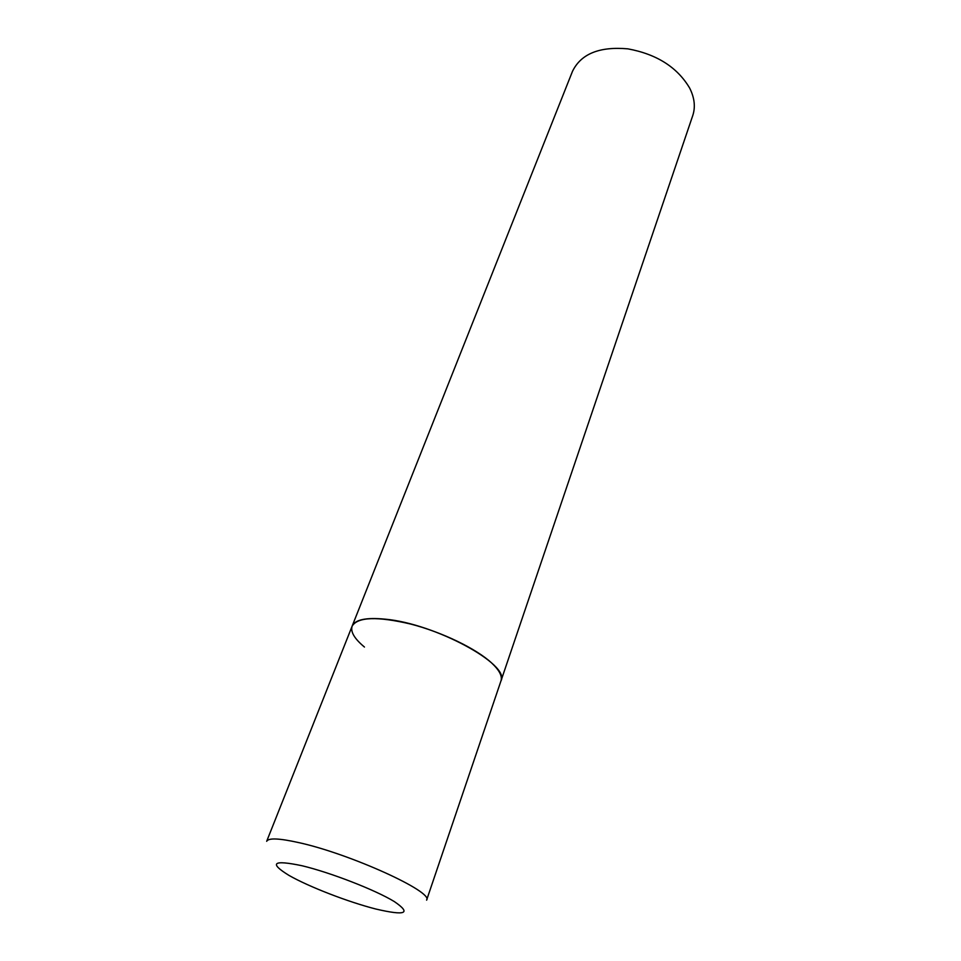 <?xml version="1.0" encoding="UTF-8"?>
<svg xmlns="http://www.w3.org/2000/svg" width="961" height="961" viewBox="0 0 961 961"><rect width="100%" height="100%" fill="white"/><g stroke="black" fill="none" stroke-linecap="round" stroke-linejoin="round"><path stroke-width="1.44" d="M500.981 680.881C510.591 664.736 434.961 623.545 385.085 619.16C366.057 617.322 355.077 619.641 352.146 626.116C357.732 616.878 377.325 616.205 410.924 624.109C442.288 632.254 476.296 648.747 491.648 662.982C499.372 670.237 502.483 676.196 500.981 680.881L426.6 900.145C433.916 892.036 350.032 853.764 298.679 842.593C279.11 838.232 268.443 837.812 266.678 841.307L572.504 71.294C581.021 53.84 599.472 46.344 627.845 48.843C656.711 54.164 677.325 67.258 689.686 88.124C694.551 97.866 695.584 107.007 692.761 115.548L500.981 680.881M364.447 647.041C354.405 638.681 350.297 631.701 352.146 626.116M375.967 909.058C405.662 915.977 411.764 913.479 394.286 901.55C375.307 889.958 330.488 872.528 301.982 865.729C273.032 859.699 268.696 862.918 288.973 875.399C309.01 886.847 348.459 902.079 375.967 909.058"/></g></svg>
